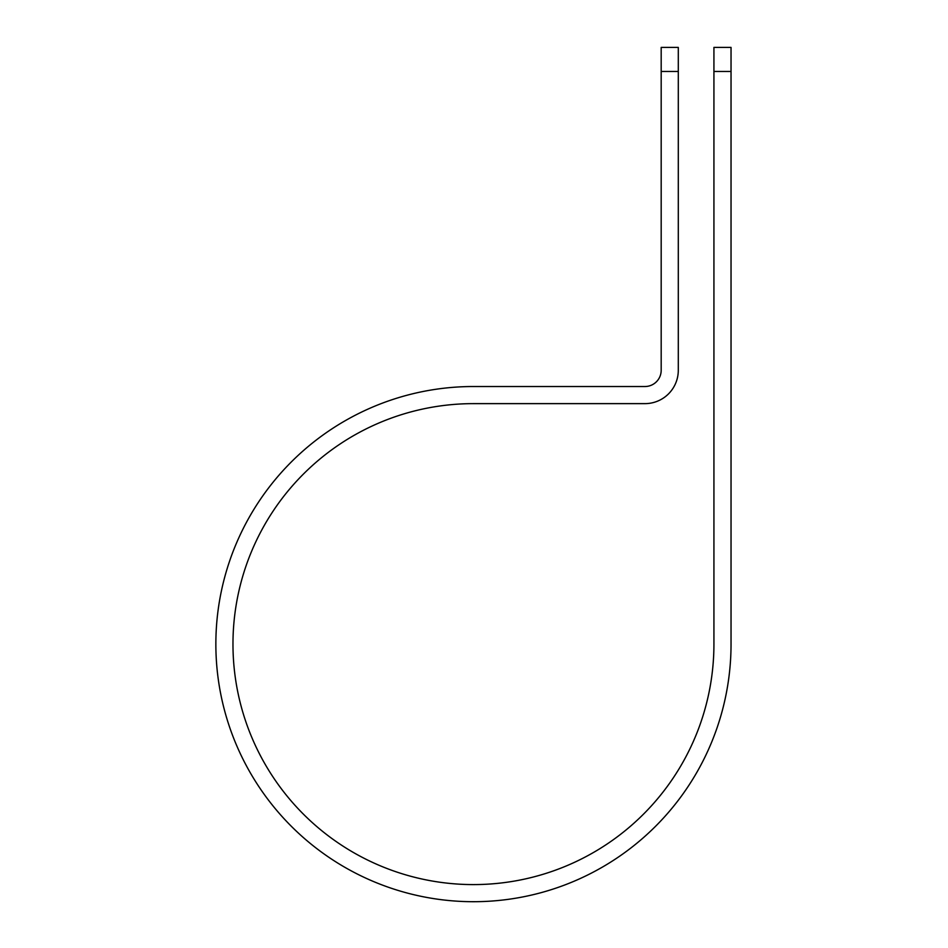 <?xml version="1.0" encoding="UTF-8"?>
<svg xmlns="http://www.w3.org/2000/svg" width="948" height="948" viewBox="0 0 948 948"><rect width="100%" height="100%" fill="white"/><g stroke="black" fill="none" stroke-linecap="round" stroke-linejoin="round"><path stroke-width="1.42" d="M713.927 71.467L713.927 47.4L731.038 47.4L731.038 71.467L713.927 71.467L713.927 644.107A240.484 240.484 0 0 1 473.455 884.591A240.484 240.484 0 0 1 232.971 644.107A240.484 240.484 0 0 1 473.455 403.635L644.936 403.635A33.358 33.358 0 0 0 678.294 370.277L678.294 71.467L661.183 71.467L661.183 47.4L678.294 47.4L678.294 71.467M661.183 71.467L661.183 370.277A16.246 16.246 0 0 1 644.936 386.523L473.455 386.523A257.583 257.583 0 0 0 215.86 644.107A257.583 257.583 0 0 0 473.455 901.702A257.583 257.583 0 0 0 731.038 644.107L731.038 71.467"/></g></svg>
